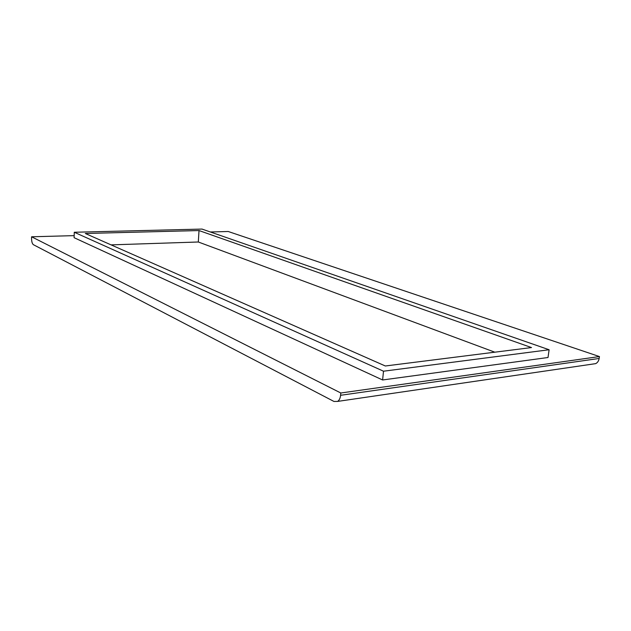 <?xml version="1.0" encoding="UTF-8"?>
<svg xmlns="http://www.w3.org/2000/svg" width="631" height="631" viewBox="0 0 631 631"><rect width="100%" height="100%" fill="white"/><g stroke="black" fill="none" stroke-linecap="round" stroke-linejoin="round"><path stroke-width="0.95" d="M199.017 230.552L85.303 233.494L385.328 365.988L531.507 347.563L199.017 230.552L198.315 241.996L111.08 244.875M494.807 352.185L198.315 241.996M333.957 401.45L337.593 401.411C339.257 400.314 340.251 398.279 340.59 395.29L340.811 392.995L31.589 236.783L31.55 238.163C31.589 241.555 32.189 243.732 33.372 244.678L333.957 401.45M592.627 364.079L595.688 363.637C597.565 362.659 598.724 360.932 599.158 358.463L599.45 356.562L340.811 392.995M599.45 356.562L228.217 231.498L210.352 231.979M74.166 235.639L31.589 236.783M74.284 232.255L383.514 371.209L549.112 349.748L201.991 229.069L74.284 232.255L74.095 237.69L382.599 379.972L383.514 371.209M382.599 379.972L548.016 357.509L549.112 349.748M599.158 358.463L340.59 395.29M595.688 363.637L337.593 401.411"/></g></svg>
